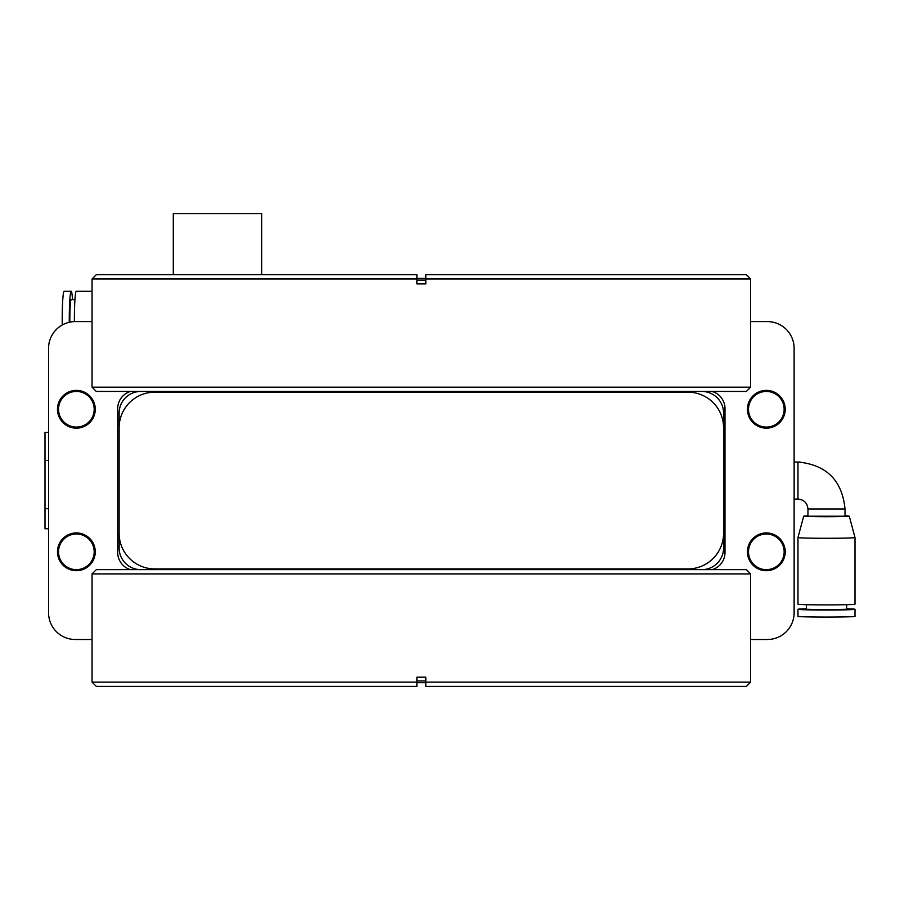 <?xml version="1.0" encoding="UTF-8"?>
<svg xmlns="http://www.w3.org/2000/svg" width="900" height="900" viewBox="0 0 900 900"><rect width="100%" height="100%" fill="white"/><g stroke="black" fill="none" stroke-linecap="round" stroke-linejoin="round"><path stroke-width="1.35" d="M119.126 547.976L119.126 413.111A21.668 21.668 0 0 1 140.794 391.444L701.899 391.444A21.668 21.668 0 0 1 723.566 413.111L723.566 547.976A21.668 21.668 0 0 1 701.899 569.644L140.794 569.644A21.668 21.668 0 0 1 119.126 547.976M154.766 392.164A35.64 35.64 0 0 0 119.126 427.793L119.126 533.284A35.64 35.64 0 0 0 154.766 568.924L687.926 568.924A35.64 35.64 0 0 0 723.566 533.284L723.566 427.793A35.64 35.64 0 0 0 687.926 392.164L154.766 392.164M96.323 569.644L746.37 569.644L750.645 573.919L92.047 573.919L96.323 569.644M750.645 682.121L746.37 686.396L425.801 686.396L425.801 682.121L750.645 682.121L750.645 573.919M416.891 682.684L425.801 682.684M416.891 686.396L416.891 682.121L416.891 686.396L96.323 686.396L92.047 682.121L416.891 682.121L416.891 677.183L425.801 677.183L425.801 686.396M416.891 680.974L425.801 680.974M57.476 409.264A18.889 18.889 0 0 1 76.365 390.375A18.889 18.889 0 0 1 95.254 409.264A18.889 18.889 0 0 1 76.365 428.152A18.889 18.889 0 0 1 57.476 409.264M747.439 409.264A18.889 18.889 0 0 1 766.327 390.375A18.889 18.889 0 0 1 785.216 409.264A18.889 18.889 0 0 1 766.327 428.152A18.889 18.889 0 0 1 747.439 409.264M747.439 551.824A18.889 18.889 0 0 1 766.327 532.935A18.889 18.889 0 0 1 785.216 551.824A18.889 18.889 0 0 1 766.327 570.712A18.889 18.889 0 0 1 747.439 551.824M57.476 551.824A18.889 18.889 0 0 1 76.365 532.935A18.889 18.889 0 0 1 95.254 551.824A18.889 18.889 0 0 1 76.365 570.712A18.889 18.889 0 0 1 57.476 551.824M767.396 321.593L750.645 321.593L767.396 321.593A26.73 26.73 0 0 1 794.126 348.322L794.126 612.765A26.73 26.73 0 0 1 767.396 639.495L750.645 639.495L767.396 639.495M75.296 639.495L92.047 639.495L75.296 639.495A26.73 26.73 0 0 1 48.566 612.765L48.566 348.322A26.73 26.73 0 0 1 75.296 321.593L92.047 321.593L75.296 321.593M712.159 569.644A17.82 17.82 0 0 0 724.995 552.533L724.995 408.555A17.82 17.82 0 0 0 712.159 391.444M130.534 391.444A17.82 17.82 0 0 0 117.709 408.555L117.709 552.533A17.82 17.82 0 0 0 130.534 569.644M746.37 391.444L96.323 391.444L92.047 387.169L750.645 387.169L746.37 391.444M92.047 278.966L96.323 274.691L416.891 274.691L416.891 278.966L92.047 278.966L92.047 387.169M425.801 278.404L416.891 278.404M425.801 274.691L425.801 278.966L425.801 274.691L746.37 274.691L750.645 278.966L425.801 278.966L425.801 283.905L416.891 283.905L416.891 274.691M425.801 280.114L416.891 280.114M58.545 409.264A17.82 17.82 0 0 0 76.365 427.084A17.82 17.82 0 0 0 94.185 409.264A17.82 17.82 0 0 0 76.365 391.444A17.82 17.82 0 0 0 58.545 409.264M58.545 551.824A17.82 17.82 0 0 0 76.365 569.644A17.82 17.82 0 0 0 94.185 551.824A17.82 17.82 0 0 0 76.365 534.004A17.82 17.82 0 0 0 58.545 551.824M748.508 551.824A17.82 17.82 0 0 0 766.327 569.644A17.82 17.82 0 0 0 784.148 551.824A17.82 17.82 0 0 0 766.327 534.004A17.82 17.82 0 0 0 748.508 551.824M748.508 409.264A17.82 17.82 0 0 0 766.327 427.084A17.82 17.82 0 0 0 784.148 409.264A17.82 17.82 0 0 0 766.327 391.444A17.82 17.82 0 0 0 748.508 409.264M48.566 489.454L48.566 612.765M794.126 612.765L794.126 489.454M794.126 471.634L794.126 348.322M48.566 348.322L48.566 471.634M798.165 616.433A28.508 0.641 -0 0 1 797.974 616.365A28.508 0.641 -0 0 1 797.974 616.354A28.508 0.731 -0 0 0 826.492 617.085A28.508 0.731 -0 0 0 855 616.354A28.508 0.641 -0 0 1 855 616.365A28.508 0.641 -0 0 1 854.809 616.433M794.126 499.072L797.974 499.072C804.038 499.669 807.367 502.988 807.952 509.04C807.367 502.988 804.038 499.669 797.974 499.072L797.974 462.015C826.549 464.794 842.231 480.476 845.021 509.04L845.021 516.173L807.952 516.173L807.952 509.04L845.021 509.04L845.021 515.824A22.781 0.585 -0 0 1 849.274 516.161L855 537.536A28.508 0.731 -0 0 0 855 537.536L855 604.159A28.508 0.641 -0 0 1 855 604.17A28.508 0.641 -0 0 1 854.842 604.238M798.131 604.238A28.508 0.641 -0 0 1 797.974 604.17A28.508 0.641 -0 0 1 797.974 604.159A28.508 0.731 -0 0 0 826.492 604.89A28.508 0.731 -0 0 0 855 604.159L855 604.17M48.566 508.669L45 508.669L45 528.739L48.566 528.739M45 508.669L45 460.474L48.566 460.474M45 460.474L45 432.349L48.566 432.349M846.63 608.76A28.508 0.731 180 0 1 855 609.278A28.508 0.731 180 0 1 826.492 610.02A28.508 0.731 180 0 1 797.974 609.278A28.508 0.731 180 0 1 806.344 608.76M846.63 604.676L846.63 609.278L826.492 609.795L806.344 609.278L806.344 604.676M807.952 515.824A22.781 0.585 -0 0 0 803.711 516.161A22.781 0.585 -0 0 0 826.492 516.757A22.781 0.585 -0 0 0 849.274 516.161M803.711 516.161L797.974 537.536A28.508 0.731 -0 0 0 797.974 537.548A28.508 0.731 -0 0 0 826.492 538.279A28.508 0.731 -0 0 0 855 537.548M261.686 274.691L261.686 213.604L173.295 213.604L173.295 274.691M69.266 322.279A28.508 1.924 -90 0 1 69.266 319.815A28.508 1.924 -90 0 1 71.19 291.296A28.508 1.924 -90 0 1 72.54 299.666M71.19 291.296L64.125 291.296A28.508 1.924 90 0 0 62.201 319.815A28.508 1.924 90 0 0 62.235 325.001M69.84 322.155A20.149 1.361 -90 0 1 69.829 319.815A20.149 1.361 -90 0 1 71.19 299.666L74.936 299.666M92.047 291.296L76.297 291.296A28.508 1.924 90 0 0 74.374 319.815A28.508 1.924 90 0 0 74.385 321.604M800.145 462.06L794.126 462.015M92.047 682.121L92.047 573.919M750.645 278.966L750.645 387.169M855 609.278L855 616.365M797.974 604.159L797.974 537.548M797.974 609.278L797.974 616.365"/></g></svg>
